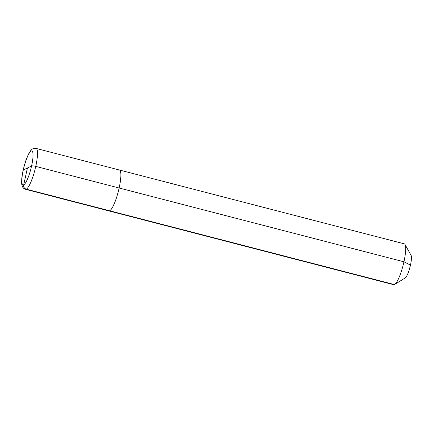 <?xml version="1.0" encoding="UTF-8"?>
<svg xmlns="http://www.w3.org/2000/svg" width="433" height="433" viewBox="0 0 433 433"><rect width="100%" height="100%" fill="white"/><g stroke="black" fill="none" stroke-linecap="round" stroke-linejoin="round"><path stroke-width="0.65" d="M405.082 278.018A11.962 2.425 -75.5 0 0 405.185 277.959L394.642 284.47A21.109 4.281 -75.5 0 1 393.667 284.692A21.109 4.281 104.5 0 0 394.463 284.573L109.646 210.774A21.109 4.281 104.5 0 1 108.851 210.893A21.109 4.281 -75.5 0 0 109.646 210.774L394.463 284.573A21.109 4.281 -75.5 0 0 394.642 284.47A21.109 4.281 -75.5 0 0 403.107 265.332A21.109 4.281 -75.5 0 0 405.001 244.488A21.109 4.281 -75.5 0 0 404.26 243.822L119.443 170.023A21.109 4.281 -75.5 0 0 118.653 170.142M119.443 170.023A21.109 4.281 -75.5 0 1 118.734 189.762A21.109 4.281 -75.5 0 1 109.646 210.774A21.109 4.281 -75.5 0 0 118.734 189.762A21.109 4.281 -75.5 0 0 119.443 170.023L36.069 148.416A21.109 4.281 104.5 0 1 35.354 168.161A21.109 4.281 104.5 0 1 26.267 189.167A3.518 3.394 -116.2 0 1 23.685 184.918L27.436 167.988L23.685 184.918A3.518 3.394 63.8 0 0 26.267 189.167L109.646 210.774A21.109 4.281 -75.5 0 0 119.14 188.003L403.957 261.803L410.468 265.115A11.962 2.425 104.5 0 1 405.185 277.959A11.962 2.425 -75.5 0 0 409.986 267.112A11.962 2.425 -75.5 0 0 411.058 255.302L405.001 244.488M405.185 277.959L394.642 284.47A21.109 4.281 -75.5 0 0 403.957 261.803M27.436 167.988L31.598 165.942A3.518 0.59 12.5 0 1 35.766 166.396L119.14 188.003A21.109 4.281 104.5 0 1 108.851 210.893L25.477 189.286C23.626 188.739 22.456 187.348 21.959 185.113C21.249 182.829 21.655 177.833 23.176 170.137A3.518 0.59 12.5 0 1 23.274 170.034L31.598 165.942A3.518 0.59 12.5 0 1 35.766 166.396A21.109 4.281 104.5 0 1 25.477 189.286A21.109 4.281 104.5 0 0 26.267 189.167L109.646 210.774A21.109 4.281 104.5 0 1 108.851 210.893L25.477 189.286C23.344 188.35 22.175 186.959 21.964 185.113C21.471 182.65 21.563 179.316 22.235 175.105C24.075 163.485 29.033 149.953 32.973 148.763L36.069 148.416M35.766 166.396L119.14 188.003M31.187 151.057A17.591 3.567 104.5 0 1 31.598 165.942A17.591 3.567 104.5 0 1 23.685 184.918A17.591 3.567 104.5 0 1 23.274 170.034A17.591 3.567 104.5 0 1 31.187 151.057M23.274 170.034A17.591 3.567 -75.5 0 0 23.685 184.918A17.591 3.567 -75.5 0 0 31.598 165.942M393.667 284.692L108.851 210.893L393.667 284.692"/></g></svg>
